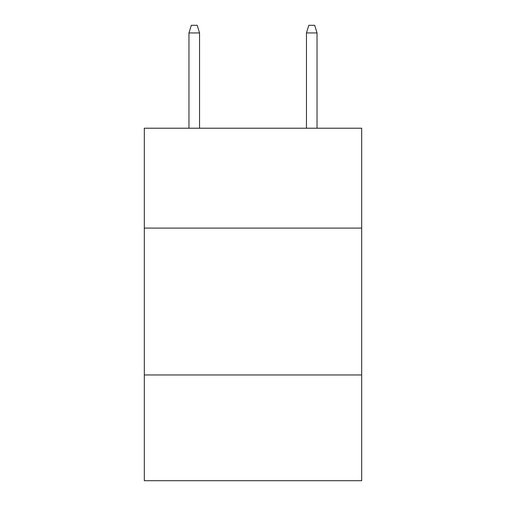 <?xml version="1.0" encoding="UTF-8"?>
<svg xmlns="http://www.w3.org/2000/svg" width="506" height="506" viewBox="0 0 506 506"><rect width="100%" height="100%" fill="white"/><g stroke="black" fill="none" stroke-linecap="round" stroke-linejoin="round"><path stroke-width="0.76" d="M144.318 228.092L361.682 228.092L361.682 128.22L144.318 128.22L144.318 480.7L361.682 480.7L361.682 374.959L144.318 374.959M361.682 374.959L361.682 228.092M199.541 128.22L199.541 32.934L188.966 32.934L188.966 128.22M188.966 32.934L191.319 25.3L197.188 25.3L199.541 32.934M306.459 32.934L308.812 25.3L314.681 25.3L317.034 32.934L306.459 32.934L306.459 128.22M317.034 32.934L317.034 128.22"/></g></svg>

